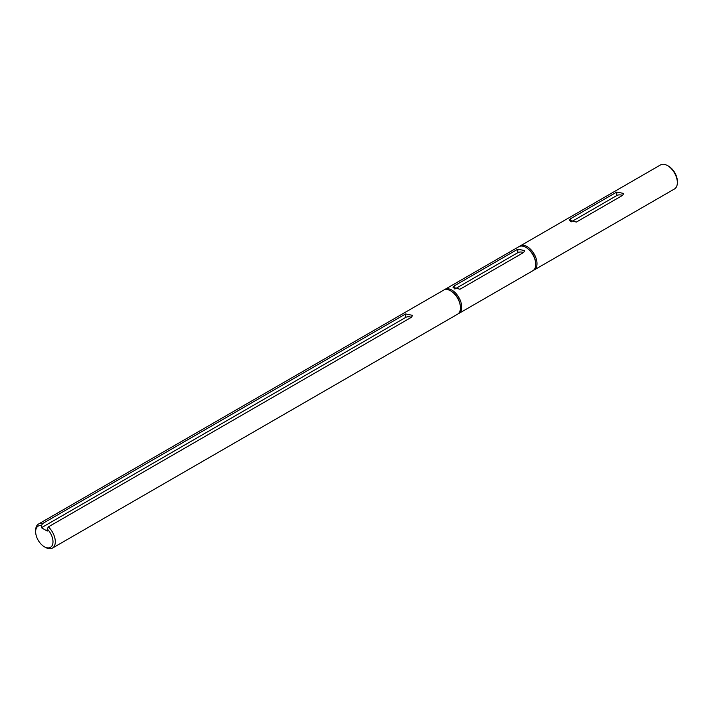 <?xml version="1.0" encoding="UTF-8"?>
<svg xmlns="http://www.w3.org/2000/svg" width="713" height="713" viewBox="0 0 713 713"><rect width="100%" height="100%" fill="white"/><g stroke="black" fill="none" stroke-linecap="round" stroke-linejoin="round"><path stroke-width="1.07" d="M622.396 195.478A4.091 2.362 0 0 0 616.763 195.558L616.763 192.055L623.741 193.473L622.547 195.389L576.3 222.091L569.322 220.174L570.516 218.757L616.763 192.055M571.131 221.903L616.763 195.558M667.52 165.585L668.678 166.254A12.264 7.077 -120 0 1 677.35 181.271L677.35 182.608A13.895 8.021 -120 0 0 667.52 165.585A13.895 8.021 -120 0 0 660.577 164.899L520.205 245.932A13.895 8.021 -120 0 0 519.599 246.35M533.44 270.325A13.895 8.021 -120 0 0 534.108 270.004A13.895 8.021 -120 0 0 536.987 263.65A13.895 8.021 -120 0 0 530.918 249.657A13.895 8.021 -120 0 0 520.205 245.932M534.108 270.004L674.471 188.972A13.895 8.021 -120 0 0 677.35 182.608M454.814 289.059L517.79 252.696L517.79 249.194L454.199 285.913L453.005 287.321L459.983 289.246L523.574 252.536L524.768 250.611L517.79 249.194M35.65 531.729A12.264 7.077 -120 0 1 41.434 525.624L41.434 527.727L47.21 531.06L47.21 528.966L48.368 526.889L411.419 317.285L412.622 315.36L405.644 313.943L42.584 523.556A13.895 8.021 -120 0 0 38.529 524.028A13.895 8.021 -120 0 0 35.65 530.392L35.65 531.729A12.264 7.077 -120 0 0 44.322 546.746A12.264 7.077 -120 0 0 52.994 541.737A12.264 7.077 -120 0 0 47.21 528.966M44.322 546.746L45.48 547.415A13.895 8.021 -120 0 0 52.423 548.101A13.895 8.021 -120 0 0 55.302 541.737A13.895 8.021 -120 0 0 48.368 526.889M411.276 317.365A4.091 2.362 0 0 0 405.644 317.445L405.644 313.943M41.434 527.727L405.644 317.445M41.434 525.624L42.584 523.556M52.423 548.101L457.568 314.201A13.895 8.021 -120 0 0 460.446 307.838A13.895 8.021 -120 0 0 454.377 293.854A13.895 8.021 -120 0 0 443.664 290.129L38.529 524.028M460.126 304.772A11.773 6.8 -120 0 0 453.111 292.624M523.422 252.616A4.091 2.362 0 0 0 517.79 252.696M458.174 313.782A13.895 8.021 -120 0 0 458.833 313.462A13.895 8.021 -120 0 0 461.712 307.098A13.895 8.021 -120 0 0 455.652 293.114A13.895 8.021 -120 0 0 444.939 289.389A13.895 8.021 -120 0 0 444.333 289.808M458.833 313.462L532.834 270.744A13.895 8.021 -120 0 0 535.713 264.38A13.895 8.021 -120 0 0 529.643 250.397A13.895 8.021 -120 0 0 518.939 246.671L444.939 289.389M535.392 261.315A11.773 6.8 -120 0 0 528.378 249.167M570.516 221.591L570.516 218.757M454.199 288.747L454.199 285.913"/></g></svg>
